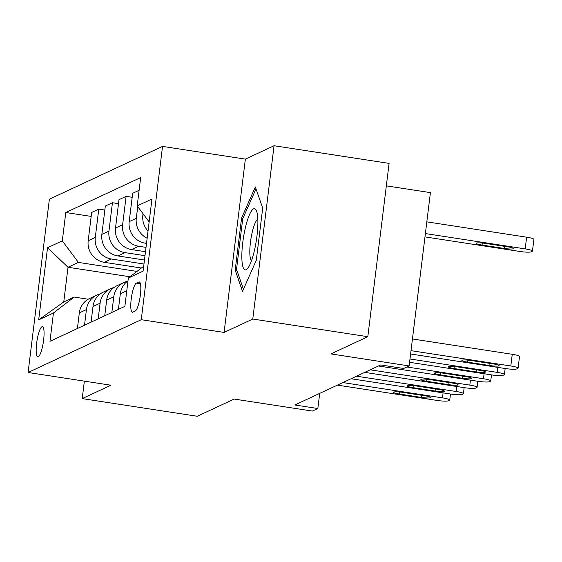 <?xml version="1.0" encoding="UTF-8"?>
<svg xmlns="http://www.w3.org/2000/svg" width="562" height="562" viewBox="0 0 562 562"><rect width="100%" height="100%" fill="white"/><g stroke="black" fill="none" stroke-linecap="round" stroke-linejoin="round"><path stroke-width="0.84" d="M38.286 356.701A15.244 3.246 -81.3 0 0 43.485 341.148A15.244 3.246 -81.3 0 0 42.438 326.648A15.244 3.246 -81.3 0 0 41.967 326.726A15.244 3.246 -81.3 0 0 36.762 342.286A15.244 3.246 -81.3 0 0 37.809 356.786A15.244 3.246 -81.3 0 0 38.286 356.701M162.537 146.401L49.379 199.194L28.1 372.494L141.259 319.701L162.537 146.401L245.362 159.123L224.083 332.423L252.781 319.033L274.059 145.734L245.362 159.123M274.059 145.734L389.094 163.394L367.815 336.694L330.913 353.912L409.136 365.925L430.415 192.625L386.333 185.853M84.363 381.134L82.221 398.606L197.255 416.266L234.15 399.055L312.374 411.068L317.839 408.518L319.701 393.386M252.781 319.033L367.815 336.694M409.136 365.925L403.671 368.475L380.664 364.942L294.832 404.984L317.839 408.518M138.779 282.005L136.376 283.129A14.767 3.14 -81.3 0 0 131.332 298.197A14.767 3.14 -81.3 0 0 132.351 312.24A14.767 3.14 -81.3 0 0 132.808 312.163L135.21 311.046A14.767 3.14 -81.3 0 0 140.254 295.97A14.767 3.14 -81.3 0 0 139.236 281.927A14.767 3.14 -81.3 0 0 138.779 282.005L139.65 282.138M149.148 221.913L137.198 205.91L140.676 177.578L65.782 212.513L91.177 216.419M137.198 205.91L151.958 199.025L143.099 271.158L128.34 278.042L143.703 266.24M129.984 276.778L68.016 267.259L63.766 301.92L74.149 297.073L53.446 312.985L49.962 341.324L124.862 306.381L128.34 278.042M53.446 312.985L38.687 319.869L47.538 247.737L62.298 240.852L65.782 212.513M224.083 332.423L141.259 319.701M82.221 398.606L110.925 385.216L28.1 372.494M74.149 297.073L88.185 299.23M146.506 243.381L145.291 243.191A19.059 18.434 -115 0 1 129.19 221.632L132.667 193.293L139.116 190.286M146.022 247.371L138.73 246.254A19.059 18.434 -115 0 1 122.628 224.695L126.106 196.356L132.175 197.29M145.488 251.699L131.627 249.57A19.059 18.434 -115 0 1 115.519 228.01L118.996 199.672L126.106 196.356M144.996 255.689L125.066 252.633A19.059 18.434 -115 0 1 108.958 231.066L112.442 202.734L118.512 203.662M144.469 260.016L117.957 255.949A19.059 18.434 -115 0 1 101.855 234.382L105.333 206.05L112.442 202.734M143.977 264.014L111.395 259.005A19.059 18.434 -115 0 1 95.294 237.445L98.772 209.106L104.841 210.04M141.385 268.018L104.293 262.321A19.059 18.434 -115 0 1 88.185 240.761L91.662 212.422L98.772 209.106M136.973 271.411L78.406 262.412L68.016 267.259L47.538 247.737M148.031 231.017A19.059 18.434 -115 0 1 142.853 215.253L143.043 213.736M147.139 238.246A19.059 18.434 -115 0 1 136.292 218.316L137.732 206.626M118.413 309.388L120.331 293.764A19.059 18.434 -115 0 1 127.988 280.874M111.852 312.451L113.77 296.82A19.059 18.434 -115 0 1 124.118 282.377A19.059 18.434 -115 0 1 127.553 281.183M104.743 315.767L106.661 300.136A19.059 18.434 -115 0 1 117.008 285.693L124.118 282.377M98.181 318.823L100.106 303.199A19.059 18.434 -115 0 1 110.454 288.756A19.059 18.434 -115 0 1 113.889 287.561M91.079 322.138L92.997 306.515A19.059 18.434 -115 0 1 103.345 292.071L110.454 288.756M84.518 325.201L86.436 309.578A19.059 18.434 -115 0 1 96.783 295.134A19.059 18.434 -115 0 1 100.219 293.94M62.298 240.852L78.406 262.412M77.408 328.517L79.326 312.894A19.059 18.434 -115 0 1 89.674 298.45L96.783 295.134M38.687 319.869L63.766 301.92M255.345 186.949L241.59 217.965L235.183 270.153L242.531 291.327L256.286 260.311L262.693 208.123L255.345 186.949M236.904 270.42L235.183 270.153M242.995 218.182L241.59 217.965M411.005 350.66L510.816 365.988A9.526 1.307 -173 0 1 518.087 368.173A9.526 1.307 -173 0 1 517.827 368.426L516.738 368.932A9.526 1.307 -173 0 1 505.35 368.539L410.597 353.99M518.087 368.173L519.52 356.463A9.526 1.307 7 0 0 512.249 354.285L412.445 338.956M493.267 363.909A7.622 1.047 7 0 1 499.084 365.651A7.622 1.047 7 0 1 489.769 365.539L467.682 362.146A7.622 1.047 7 0 1 461.866 360.404A7.622 1.047 7 0 1 471.181 360.516L493.267 363.909M425.385 233.567L525.189 248.896A9.526 1.307 -173 0 1 532.46 251.081A9.526 1.307 -173 0 1 532.207 251.326L531.111 251.839A9.526 1.307 -173 0 1 519.724 251.446L424.977 236.897M426.825 221.857L526.629 237.185A9.526 1.307 7 0 1 533.9 239.37L532.46 251.081M507.641 246.809L485.561 243.423A7.622 1.047 -173 0 0 476.239 243.304A7.622 1.047 -173 0 0 482.056 245.053L504.142 248.446A7.622 1.047 -173 0 0 513.457 248.559A7.622 1.047 -173 0 0 507.641 246.809M409.986 358.985L497.145 372.367A9.526 1.307 -173 0 1 504.416 374.545A9.526 1.307 -173 0 1 504.163 374.798L503.067 375.311A9.526 1.307 -173 0 1 491.68 374.917L409.579 362.307M479.597 370.281A7.622 1.047 7 0 1 485.413 372.03A7.622 1.047 7 0 1 476.098 371.918L454.012 368.524A7.622 1.047 7 0 1 448.195 366.775A7.622 1.047 7 0 1 457.51 366.888L479.597 370.281M406.874 366.979L483.482 378.746A9.526 1.307 -173 0 1 490.752 380.924A9.526 1.307 -173 0 1 490.5 381.177L489.404 381.689A9.526 1.307 -173 0 1 478.016 381.296L378.402 365.995M465.933 376.659A7.622 1.047 7 0 1 471.75 378.402A7.622 1.047 7 0 1 462.435 378.289L440.348 374.896A7.622 1.047 7 0 1 434.531 373.154A7.622 1.047 7 0 1 443.847 373.266L465.933 376.659M370.203 369.824L469.811 385.118A9.526 1.307 -173 0 1 477.082 387.302A9.526 1.307 -173 0 1 476.829 387.555L475.733 388.061A9.526 1.307 -173 0 1 464.345 387.668L364.731 372.374M452.262 383.031A7.622 1.047 7 0 1 458.079 384.78A7.622 1.047 7 0 1 448.764 384.668L426.677 381.275A7.622 1.047 7 0 1 420.868 379.533A7.622 1.047 7 0 1 430.183 379.645L452.262 383.031M356.533 376.196L456.147 391.496A9.526 1.307 -173 0 1 463.418 393.674A9.526 1.307 -173 0 1 463.165 393.927L462.069 394.44A9.526 1.307 -173 0 1 450.682 394.046L351.067 378.746M438.599 389.41A7.622 1.047 7 0 1 444.416 391.159A7.622 1.047 7 0 1 435.1 391.04L413.014 387.654A7.622 1.047 7 0 1 407.197 385.904A7.622 1.047 7 0 1 416.512 386.017L438.599 389.41M241.836 257.375A30.966 6.589 -81.3 0 0 247.954 268.004A30.966 6.589 -81.3 0 0 257.881 221.189A30.966 6.589 -81.3 0 0 256.665 211.305A30.966 6.589 -81.3 0 0 247.491 220.051A30.966 6.589 -81.3 0 0 241.836 257.375M257.832 219.285A21.201 4.51 -81.3 0 0 249.809 252.507A21.201 4.51 -81.3 0 0 251.467 260.74M243.444 289.261L236.532 269.331L242.735 218.766L256.005 188.853M342.869 382.574L442.477 397.868A9.526 1.307 -173 0 1 449.748 400.053A9.526 1.307 -173 0 1 449.495 400.306L448.406 400.811A9.526 1.307 -173 0 1 437.011 400.425L337.404 385.125M424.928 395.788A7.622 1.047 7 0 1 430.745 397.531A7.622 1.047 7 0 1 421.43 397.418L399.35 394.025A7.622 1.047 7 0 1 393.533 392.283A7.622 1.047 7 0 1 402.849 392.395L424.928 395.788M145.291 243.191L146.605 242.58M131.627 249.57L138.73 246.254M117.957 255.949L125.066 252.633M104.293 262.321L111.395 259.005M142.853 215.253L143.83 214.796M120.331 293.764L126.78 290.758M129.19 221.632L136.292 218.316M106.661 300.136L113.77 296.82M115.519 228.01L122.628 224.695M92.997 306.515L100.106 303.199M101.855 234.382L108.958 231.066M79.326 312.894L86.436 309.578M88.185 240.761L95.294 237.445M140.409 283.747L136.376 283.129M512.249 354.285L510.816 365.988M489.769 365.539L490.029 363.41M467.682 362.146L467.928 360.116M525.189 248.896L526.629 237.185M504.409 246.318L504.142 248.446M482.308 243.023L482.056 245.053M497.763 367.379L497.145 372.367M476.098 371.918L476.365 369.782M454.012 368.524L454.265 366.494M484.093 373.751L483.482 378.746M462.435 378.289L462.695 376.161M440.348 374.896L440.594 372.866M470.429 380.13L469.811 385.118M448.764 384.668L449.031 382.539M426.677 381.275L426.93 379.245M456.758 386.501L456.147 391.496M435.1 391.04L435.36 388.911M413.014 387.654L413.267 385.616M443.095 392.88L442.477 397.868M421.43 397.418L421.697 395.29M399.35 394.025L399.596 391.995M505.161 368.51L504.416 374.545M491.49 374.889L490.752 380.924M477.826 381.268L477.082 387.302M464.156 387.639L463.418 393.674M450.492 394.018L449.748 400.053"/></g></svg>
